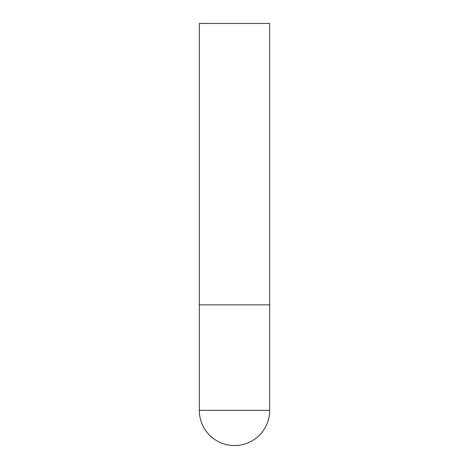 <?xml version="1.0" encoding="UTF-8"?>
<svg xmlns="http://www.w3.org/2000/svg" width="469" height="469" viewBox="0 0 469 469"><rect width="100%" height="100%" fill="white"/><g stroke="black" fill="none" stroke-linecap="round" stroke-linejoin="round"><path stroke-width="0.7" d="M199.325 410.375A35.175 35.175 0 0 0 234.5 445.55A35.175 35.175 0 0 0 269.675 410.375L199.325 410.375L199.325 304.85L269.675 304.85L199.325 304.85L199.325 23.45L269.675 23.45L269.675 410.375"/></g></svg>
